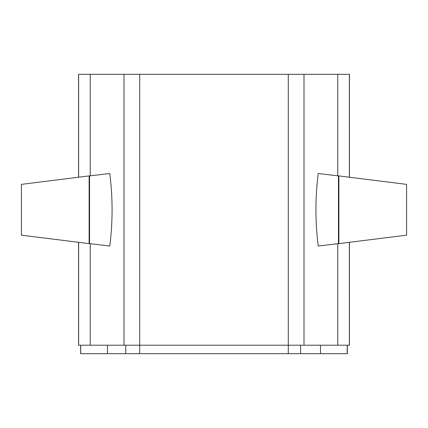 <?xml version="1.0" encoding="UTF-8"?>
<svg xmlns="http://www.w3.org/2000/svg" width="428" height="428" viewBox="0 0 428 428"><rect width="100%" height="100%" fill="white"/><g stroke="black" fill="none" stroke-linecap="round" stroke-linejoin="round"><path stroke-width="0.64" d="M89.126 243.628L89.126 175.903L21.4 184.372L21.4 235.165L89.126 243.628L89.126 175.903M338.874 243.628L338.874 175.903L406.6 184.372L406.6 235.165L338.874 243.628L338.874 175.903M349.457 177.224L349.457 74.312L78.543 74.312L78.543 177.224M78.624 74.312L78.624 177.219L78.629 74.312M90.244 243.714L90.244 345.219L78.629 345.219L78.629 242.318L78.543 345.219L78.543 242.307M349.376 74.312L349.376 177.219L349.371 74.312M349.457 242.307L349.457 345.219L349.371 242.318L349.376 345.219L90.244 345.219M347.338 345.219L347.338 353.689L107.487 353.689L107.487 345.219M107.487 353.689L80.662 353.689L80.662 345.219M90.244 74.312L90.244 175.817M109.777 173.511C112.848 197.683 112.848 221.854 109.777 246.025L89.548 243.628L89.548 175.903L109.777 173.511M337.756 74.312L337.756 175.817M337.756 243.714L337.756 345.219M318.223 246.025C315.152 221.854 315.152 197.683 318.223 173.511L338.452 175.903L338.452 243.628L318.223 246.025M320.513 353.689L320.513 345.219M300.611 353.689L300.611 345.219M125.752 353.689L125.752 345.219M347.178 353.689L347.252 345.219M139.71 74.312L139.71 353.689M288.29 74.312L288.29 353.689M124.008 74.312L124.008 345.219M303.992 74.312L303.992 345.219M80.748 345.219L80.748 353.689"/></g></svg>
